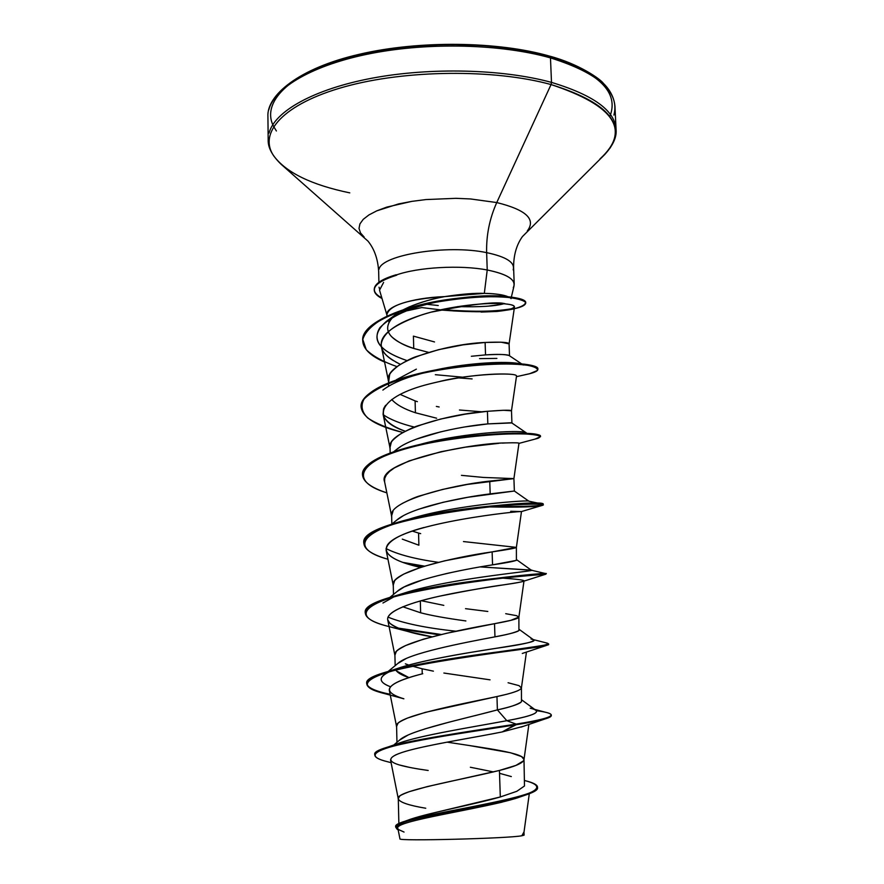 <?xml version="1.0" encoding="UTF-8"?>
<svg xmlns="http://www.w3.org/2000/svg" width="884" height="884" viewBox="0 0 884 884"><rect width="100%" height="100%" fill="white"/><g stroke="black" fill="none" stroke-linecap="round" stroke-linejoin="round"><path stroke-width="1.33" d="M609.838 116.489C619.408 92.411 598.998 72.333 548.599 56.233L549.494 56.09L550.478 57.902C598.733 73.063 619.872 92.135 613.905 115.108C619.872 92.135 598.733 73.063 550.478 57.902L551.494 82.389C599.838 97.019 621.01 115.461 614.977 137.705C621.01 115.461 599.838 97.019 551.494 82.389L551.052 84.555C606.104 101.782 625.761 122.975 610.048 148.125M600.015 158.888C631.11 130.412 614.789 105.638 551.052 84.555L496.753 202.558C526.035 209.784 536.223 219.243 527.317 230.912C536.223 219.243 526.035 209.784 496.753 202.558C489.581 218.558 486.211 235.255 486.642 252.636C447.249 244.293 381.711 254.802 379.037 269.222C381.711 254.802 447.249 244.293 486.642 252.636L487.228 269.996C460.476 264.791 418.11 267.167 396.165 275.034L396.673 275.189M387.148 315.798C383.324 307.289 410.706 297.775 444.674 296.615C461.724 294.052 474.94 292.969 484.322 293.377L487.228 269.996L486.642 252.636C506.455 256.835 515.306 262.581 513.173 269.885C515.306 262.581 506.455 256.835 486.642 252.636C486.211 235.255 489.581 218.558 496.753 202.558L470.376 198.944L455.757 198.325L425.966 199.563L411.723 201.386L398.529 203.928L376.805 210.834L368.893 214.956L363.225 219.354L359.921 223.906L359.014 228.459L360.484 232.901L364.153 237.056L360.484 232.901L359.014 228.459L359.921 223.906L363.225 219.354L368.893 214.956L376.805 210.834L386.772 207.11L411.723 201.386L425.966 199.563L455.757 198.325L470.376 198.944L496.753 202.558L551.052 84.555C494.068 68.875 405.612 69.737 344.616 86.776C283.366 103.771 257.819 132.821 273.808 155.993C257.819 132.821 283.366 103.771 344.616 86.776C405.612 69.737 494.068 68.875 551.052 84.555L551.494 82.389C502.664 69.029 430.519 67.173 372.076 78.179C313.577 89.218 274.703 111.351 269.045 133.031C274.703 111.351 313.577 89.218 372.076 78.179C430.519 67.173 502.664 69.029 551.494 82.389L550.478 57.902C501.758 44.056 429.801 42.067 371.523 53.371C313.179 64.698 274.416 87.516 268.769 109.914C274.416 87.516 313.179 64.698 371.523 53.371C429.801 42.067 501.758 44.056 550.478 57.902L549.494 56.09C578.909 63.902 600.457 79.074 603.452 83.416C610.303 90.179 614.137 97.804 614.955 106.301M421.779 307.566L409.9 310.185L409.767 309.522L409.9 310.185L405.889 311.002L421.779 307.566L440.453 309.853L421.779 307.566M383.612 282.427L379.534 290.162L386.927 315.058M438.254 305.521L426.663 304.273M374.241 289.996L374.23 289.455C374.374 283.941 381.689 279.046 396.154 274.758L396.165 275.034C418.11 267.167 460.476 264.791 487.228 269.996C508.212 274.327 516.886 280.25 513.25 287.742M471.349 356.274L485.537 354.893C497.062 354.086 504.908 354.285 509.062 355.501L509.339 355.666C507.681 354.385 499.747 354.13 485.537 354.893L485.117 342.462L485.537 354.893L483.902 355.014M496.896 358.407L479.559 358.628M428.596 352.384L413.734 348.451L413.414 336.13L434.519 341.942M509.516 355.788L509.085 343.887L501.084 342.185L485.117 342.462L463.139 344.848L438.729 349.633L416.01 356.672C412.077 357.909 406.32 360.827 398.739 365.435C392.717 370.208 389.656 373.424 389.568 375.081L388.518 382.894M493.493 771.92L470.343 767.246M469.724 745.599L510.51 752.759L521.56 756.594L523.991 759.478L523.582 760.793L515.913 765.411L499.427 770.45L500.311 796.97L516.82 791.302L524.488 785.986L523.991 759.478M504.245 694.846L496.952 696.548L497.394 709.885C509.294 707.421 517.328 704.714 521.472 701.774L521.427 687.874M422.243 673.851L422.11 668.779L433.392 671.155L422.11 668.779L422.243 673.851M443.878 673.033L490.056 679.84M508.09 682.746L519.03 685.641L521.405 687.984L526.444 652.038M517.449 690.901L513.361 692.36M493.57 637.121L494.963 636.845C506.775 634.745 514.753 632.657 518.919 630.59L518.886 617.087L510.83 620.347L494.521 623.695L494.963 636.845L494.521 623.695L446.862 633.209L423.458 639.165L405.623 645.552C399.391 648.812 396.22 650.956 396.109 652.005L394.916 655.21L395.159 665.674M465.879 620.944C446.022 618.214 430.939 615.496 420.64 612.789L420.331 600.943L420.64 612.789L402.817 606.778L420.64 612.789M421.27 600.7L443.801 605.363M465.525 608.667L487.813 611.463M505.703 613.684L516.532 615.662L518.886 617.087M516.599 559.683C517.969 560.555 509.946 562.268 492.554 564.854L516.411 560.379L516.389 547.373L492.123 551.892L492.554 564.854L492.123 551.892L444.785 560.788L421.558 567.031L403.855 574.036C397.689 577.694 394.54 580.125 394.441 581.329L393.269 584.987L393.49 594.435M418.563 533.052L412.253 531.085L418.563 533.052L418.883 545.218L418.563 533.052L420.685 533.638M463.47 541.561L516.389 547.373M418.85 509.162L443.083 502.3L467.868 497.283L514.366 491.029L490.178 493.88L489.747 481.095L490.178 493.88C460.244 497.504 410.342 507.924 396.794 520.068L391.557 524.267M461.448 475.349L483.415 477.437L513.913 478.609L467.481 484.41L442.74 489.404L419.679 495.924C415.69 497.051 409.844 499.582 402.132 503.526M465.702 426.817L487.835 423.9L487.416 411.292C503.129 410.077 511.151 409.911 511.482 410.795L503.471 410.275L487.416 411.292L487.835 423.9L511.781 422.928M436.663 418.22L415.414 412.751L415.104 400.905L417.392 401.645M436.342 406.43L439.138 406.971M459.448 409.999L481.261 411.745M407.071 820.474L428.165 814.23L500.311 796.97L499.427 770.45L427.337 786.583L409.215 791.677C402.872 794.108 399.634 795.677 399.524 796.385L398.286 798.628L398.872 823.711M399.491 740.173L407.822 735.179M424.618 728.991L449.37 722.073M474.631 715.753L497.394 709.885L496.952 696.548L425.381 712.349L407.402 718.095C401.115 720.935 397.911 722.803 397.8 723.687L396.596 726.416L396.96 742.317M395.424 669.21C396.596 672.249 401.126 675.056 408.994 677.63L396.441 670.956M397.822 663.464L405.922 658.657M405.347 663.818L408.695 665.044M411.215 665.862L422.11 668.779L411.215 665.862M397.148 591.451L404.198 586.943L422.895 579.749M445.182 573.86L449.956 572.788M401.922 594.037L402.739 594.435L401.922 594.037M418.883 545.218L402.286 539.13M396.75 520.112L402.971 515.958M392.993 511.284L391.645 515.737L391.833 524.046M396.474 449.569L400.706 446.564M416.22 439.182L441.094 431.724M390.198 448.873C383.767 431.79 448.265 414.032 487.416 411.292L465.293 414.132L440.718 419.027L417.834 425.812C413.878 426.994 408.065 429.723 400.419 434C394.352 438.409 391.269 441.37 391.17 442.884L390.032 447.437L390.164 453.039M400.231 394.441L415.104 400.905L415.414 412.751C404.143 409.06 396.253 404.64 391.756 399.502L392.883 400.739M396.375 379.755L416.364 369.147M520.179 796.915L514.808 798.705M502.079 802.153C459.735 812.153 393.513 821.965 397.866 828.385L399.955 838.85C396.673 841.347 509.571 838.43 521.847 835.756L523.947 832.518L529.295 793.733M413.414 336.13L413.734 348.451C404.85 345.876 397.347 341.843 391.247 336.373M388.794 321.942L392.153 317.588M408.552 307.212L409.303 306.881C421.834 301.886 433.624 298.461 444.674 296.615C408.728 299.057 389.479 305.035 386.916 314.582M523.98 831.954L521.847 835.756L524.09 835.126L523.98 832.22M524.742 780.528L526.477 781.025C546.279 786.561 537.417 793.257 499.869 801.103C464.222 808.794 417.082 816.44 402.043 822.297L407.115 820.462C424.121 813.722 471.658 805.136 500.311 796.97M387.225 747.256L399.524 743.046C419.005 735.576 472.023 727.167 506.83 720.703L516.145 724.106C472.741 731.035 404.817 740.438 383.965 748.35C377.545 750.671 374.507 752.859 374.871 754.903M402.043 822.297C397.59 824.01 395.535 825.623 395.888 827.115M537.505 787.058L537.527 787.655C540.942 800.075 389.093 818.065 395.866 827.424L395.855 826.805C389.071 817.424 540.92 799.445 537.505 787.058C537.284 784.716 533.03 782.561 524.753 780.583M374.86 755.212L374.849 754.604C370.175 745.731 458.387 733.013 516.145 724.106L516.168 724.725C458.398 733.654 370.197 746.361 374.86 755.212C375.081 757.555 379.236 759.71 387.325 761.676M395.866 827.424L398.176 829.91C391.192 825.811 403.38 820.739 434.751 814.694C464.774 808.628 505.018 801.666 524.566 795.39C533.56 792.528 537.87 789.843 537.494 787.357M524.566 795.39L517.306 797.909C482.31 809.059 391.391 821.214 397.888 828.485M398.717 829.645L404.054 832.065M391.104 762.693L384.264 760.859C367.468 756.052 373.888 750.317 403.524 743.654C433.005 737.079 482.344 730.184 516.168 724.725L502.222 731.93C476.785 737.046 437.746 743.234 413.723 749.168C389.247 755.19 384.396 760.439 399.17 764.914L409.977 767.478M425.757 808.241C408.806 805.401 399.656 802.296 398.319 798.926C393.866 791.202 459.89 780.229 499.427 770.45C514.941 766.572 523.118 763.036 523.969 759.831C525.847 753.002 484.907 748.03 447.083 742.151M396.64 726.88C391.789 717.2 457.492 704.868 496.952 696.548C512.51 693.211 520.654 690.36 521.405 687.984M394.927 655.331C391.524 643.839 455.912 630.48 494.521 623.695C510.112 620.899 518.234 618.734 518.875 617.187L524.013 580.832C523.659 581.617 517.162 582.921 504.532 584.722C490.244 586.556 468.73 590.346 439.978 596.092C412.861 602.015 386.242 610.778 387.7 619.728L389.711 623.121C396.938 628.822 411.038 633.375 432.011 636.8L407.977 631.507C399.049 628.988 392.949 626.192 389.711 623.121C380.485 614.557 403.005 604.126 439.536 596.181C475.957 588.191 515.096 583.65 522.422 581.617L523.936 580.644M393.369 585.882C387.711 572.423 452.818 557.362 492.123 551.892C507.748 549.627 515.836 548.135 516.378 547.406L521.483 511.56L510.687 511.295L521.295 511.615L542.831 505.228C549.97 502.62 482.786 504.09 422.397 516.742C361.832 529.218 346.893 548.157 387.966 559.263C372.518 554.809 364.506 549.605 363.921 543.638C357.081 516.952 549.384 498.112 543.152 504.952L543.13 504.377C549.362 497.504 357.059 516.333 363.91 543.063L363.921 543.638M391.767 516.897C385.722 501.604 450.52 485.194 489.747 481.095L513.913 478.609L518.974 443.227M388.651 381.811C381.833 362.981 446.033 343.876 485.117 342.462C500.874 341.765 508.864 342.263 509.085 343.931L514.488 306.936C514.002 305.422 511.074 304.428 505.703 303.941C497.99 301.135 473.062 303.886 430.917 312.196C399.933 320.693 383.358 331.334 381.203 344.097L381.435 346.882C381.877 352.384 388.198 358.208 400.386 364.341L395.645 361.954M481.128 312.074L497.051 311.455C508.974 310.129 514.786 308.615 514.488 306.936M511.924 423.005L511.482 410.784L516.532 375.965C516.455 372.031 469.327 374.208 440.409 381.269M383.534 408.961L383.081 414.22C384.761 420.762 392.153 426.431 405.27 431.237C368.142 418.961 379.634 396.375 429.038 384.032L427.768 384.374M385.579 405.303L383.844 408.198M384.617 481.846C376.009 462.277 469.68 443.05 505.814 442.928L502.488 443.105M498.963 443.326L465.536 447.138L440.961 451.724L409.082 460.907L394.441 467.879L389.546 471.437L386.308 474.973L384.684 478.432L384.595 481.769L391.656 516.344M423.988 527.483C398.739 534.323 386.12 541.914 386.131 550.257C388.087 556.953 399.513 562.666 420.441 567.395M502.543 578.125C516.565 579.108 523.726 580.003 524.013 580.832M521.659 648.757L523.273 649.154M523.494 653.044L522.897 653.254M422.751 673.719L419.414 674.591C398.949 679.973 388.905 685.188 389.291 690.227L396.596 726.659M523.538 726.25L502.222 731.93L523.35 726.305M496.488 733.068L490.277 734.25M483.625 735.488L477.172 736.659M469.669 738.018L463.282 739.168M455.426 740.604L449.238 741.753M441.381 743.245L435.956 744.306M428.055 745.919L422.917 747.024M415.911 748.637L412.408 749.499M406.143 751.201L403.093 752.118M399.027 753.511L395.336 755.058M399.391 764.98C406.331 766.947 415.933 768.771 428.176 770.472M379.545 288.991L379.026 287.189M513.737 286.77C516.024 279.664 507.184 274.062 487.228 269.996L484.322 293.377C493.206 293.444 500.598 294.361 506.499 296.14L507.969 296.737C503.681 294.77 495.791 293.654 484.322 293.377L444.674 296.615C428.386 299.654 414.629 304.008 403.424 309.687M501.814 304.251L488.178 306.151M457.625 306.593C479.482 307.19 494.885 306.251 503.825 303.764M507.405 297.245L502.985 296.505C490.952 294.924 472.94 295.93 448.95 299.521C415.403 305.278 392.363 314.682 379.855 327.732C371.855 340.826 380.927 351.777 407.06 360.606C375.866 349.876 368.926 336.848 386.242 321.522C416.154 297.565 506.886 291.366 511.062 298.626M523.317 365.004L520.267 363.832C510.09 361.103 471.316 362.053 434.994 370.076C469.791 362.396 507.162 361.147 518.875 363.545M383.181 414.707C390.452 419.657 400.872 423.79 414.43 427.105C400.872 423.79 390.452 419.657 383.181 414.707M525.184 432.375C519.03 429.956 463.15 432.552 420.198 444.387M408.353 519.405C455.26 504.344 532.046 499.714 528.853 501.184C531.549 499.791 458.067 504.145 410.806 518.632M386.054 548.566C397.568 554.467 415.005 559.053 438.365 562.334C415.005 559.053 397.568 554.467 386.054 548.566M480.321 566.92L530.687 570.047C544.621 570.534 452.243 577.385 403.358 593.352L399.557 594.656C443.978 578.677 539.196 570.832 531.339 570.213L480.321 566.92M387.966 617.098C403.126 623.286 425.812 627.994 456.011 631.22C425.812 627.994 403.126 623.286 387.966 617.098M531.063 639.033C539.351 640.789 526.853 644.016 493.581 648.701C461.846 653.641 419.381 660.878 397.524 668.459C378.429 675.21 376.087 681.299 390.485 686.746C381.247 683.31 378.893 679.52 383.413 675.365C392.319 667.343 432.541 658.613 471.537 652.259C510.598 645.872 538.024 642.226 533.627 639.872L519.328 629.496M530.179 708.183C543.494 711.3 535.715 715.476 506.83 720.703L516.145 724.106C548.555 719.046 558.412 715.112 545.693 712.305L534.621 709.377M548.334 644.104L546.467 645.431C536.179 648.27 472.31 654.779 421.115 664.492C369.645 674.172 352.55 685.1 381.148 692.669L390.22 694.868C375.159 691.763 367.357 688.172 366.827 684.094C359.998 666.282 555.251 646.922 548.555 644.392L548.522 643.806C555.229 646.292 359.987 665.652 366.816 683.509C367.335 687.575 375.103 691.166 390.109 694.283C362.197 688.503 359.666 681.509 382.507 673.299C405.955 665.343 455.647 657.519 494.841 652.326C536.146 647.408 553.362 644.281 546.478 642.944L533.229 639.585M441.282 634.502L397.911 628.049L441.282 634.502M365.368 613.087C365.125 607.982 373.192 602.811 389.557 597.573C443.216 580.324 556.5 572.799 545.605 573.572L531.317 570.202M424.442 566.136L402.85 562.379L424.442 566.136M363.921 543.351C363.921 536.013 375.523 528.908 398.739 522.024C451.602 506.234 540.688 501.449 542.776 504.123C543.826 505.957 526.798 506.731 491.703 506.466C524.046 506.808 541.185 506.112 543.13 504.377M362.495 474.575C363.004 464.387 379.037 455.116 410.629 446.729C459.105 433.911 525.593 431.06 537.428 434.541L540.422 436.387M537.903 369.313C537.803 371.28 533.472 373.092 524.886 374.75L529.626 373.733L537.295 370.551C538.179 368.308 534.279 366.429 525.571 364.937C504.444 362.495 461.448 364.816 422.331 373.291L395.999 380.673C381.037 386.43 370.363 392.595 363.987 399.159C360.506 405.723 361.744 411.999 367.7 417.955C376.131 423.569 387.888 428.409 402.96 432.486C376.584 426.11 362.628 417.624 361.103 407.027C360.064 391.778 400.529 375.38 449.061 368.296C497.582 361.092 538.422 363.987 537.903 369.313L537.881 368.75C538.4 363.423 497.559 360.506 449.039 367.711C400.518 374.794 360.053 391.203 361.081 406.463L361.092 406.739C362.661 392.772 384.474 381.114 426.552 371.766C466.001 363.258 510.819 361.7 528.223 364.738C534.964 365.888 538.179 367.313 537.859 369.026M384.562 362.064C370.54 355.965 363.258 348.926 362.738 340.926C361.799 324.45 400.297 307.345 444.928 300.527C489.614 293.565 526.201 297.311 525.737 303.046L525.715 302.494C526.179 296.748 489.592 292.991 444.917 299.952C400.286 306.77 361.788 323.887 362.727 340.373L362.738 340.649C360.584 323.467 403.369 305.367 449.89 299.212C473.305 296.151 492.421 295.3 507.228 296.67C519.825 297.963 525.98 299.996 525.704 302.77M512.422 308.627C495.858 311.422 478.288 312.306 441.691 309.577C478.288 312.306 495.858 311.422 512.422 308.627M551.229 715.289C551.704 716.349 549.793 717.521 545.494 718.803L516.168 724.725C539.229 721.046 550.942 717.996 551.307 715.576L551.284 714.979C550.92 717.388 539.207 720.427 516.145 724.106L502.222 731.93M439.691 634.878L400.806 629.187L439.691 634.878M391.38 627.154C374.683 623.253 366.009 618.656 365.368 613.374C358.528 591.064 552.279 571.97 545.837 574.191L540.389 574.092M423.226 566.511L406.828 563.727M386.861 492.852C371.236 487.758 363.114 481.758 362.495 474.852C361.512 461.271 402.308 446.398 451.183 439.215C500.046 431.933 541.107 433.138 540.511 436.663L535.218 439.028L537.77 438.376C543.085 436.177 538.312 434.663 523.461 433.856C501.571 433.348 463.194 436.342 427.591 443.403C362.44 456.321 343.412 479.725 386.861 492.852M462.752 377.192L435.337 374.694M525.737 303.046C525.184 306.306 517.239 308.847 501.913 310.682C488.73 312.328 468.078 312.085 439.978 309.964M540.511 436.663L540.489 436.099C541.085 432.552 500.024 431.337 451.16 438.63C402.297 445.801 361.501 460.697 362.484 474.288L362.495 474.852M542.378 573.528L545.815 573.606C552.257 571.351 358.517 590.446 365.357 612.8L365.368 613.374M536.334 710.692C546.025 711.974 551.008 713.41 551.284 714.979M381.148 692.669L403.877 698.802C380.485 691.73 385.656 683.652 419.414 674.591M523.229 649.165L521.615 648.768M420.452 567.384L412.972 565.528C391.115 559.683 382.684 552.721 387.678 544.643C403.17 522.864 522.798 510.521 521.295 511.615M505.814 442.928C515.604 442.619 519.936 442.796 518.798 443.448M429.038 384.032C476.587 372.02 512.985 373.346 515.549 375.147M472.1 378.916L458.332 377.877M393.468 360.683C385.236 355.699 381.148 350.163 381.203 344.097C381.269 334.041 394.872 324.262 422.022 314.792C448.829 306.096 487.769 301.941 505.703 303.941C516.013 305.046 516.996 307.002 508.654 309.776L497.051 311.455M452.973 310.903C480.288 312.45 500.421 311.809 513.361 308.98C521.405 306.958 525.461 304.737 525.527 302.317C522.985 299.985 516.179 298.239 505.107 297.057C484.487 295.875 459.47 297.941 430.066 303.245C411.767 307.444 395.921 312.671 382.551 318.892C371.468 325.511 364.882 332.373 362.794 339.489L366.252 349.71C372.86 356.153 383.126 361.788 397.06 366.639M487.471 506.886C519.549 507.482 538.002 506.93 542.831 505.228M522.422 581.617L545.627 574.246C543.317 574.445 475.338 579.086 419.568 590.567C363.534 601.938 349.843 616.723 386.838 626.005L407.977 631.507M520.632 702.548C517.427 704.692 509.681 707.134 497.394 709.885L506.83 720.703C529.936 716.46 539.56 712.957 535.726 710.184L521.858 699.984M382.938 603.021L393.888 596.855M419.712 444.519C465.879 431.712 525.571 429.823 526.19 432.784M382.871 390.087C390.916 383.954 403.104 378.584 419.436 373.954M400.75 311.168L395.524 314.649C380.75 328.063 386.816 339.334 413.734 348.451L428.618 352.384M510.841 422.773L487.835 423.9C459.061 426.442 411.425 436.63 396.507 449.536L393.634 451.801M492.554 564.854C461.426 569.65 409.248 580.18 397.259 591.363L389.711 597.518M519.339 629.894L519.063 630.447M518.223 631.043C515.14 632.568 507.383 634.502 494.963 636.845C462.619 642.933 408.165 653.386 397.899 663.409L383.413 675.365M349.799 192.878C311.599 184.944 286.272 172.656 273.808 155.993M548.599 56.233C493.515 40.432 408.684 40.774 348.705 57.294C288.516 73.77 261.001 102.643 273.631 126.467L276.394 130.976M518.002 49.493L483.614 45.449L447.094 44.388L410.275 46.377L375.026 51.305L343.069 58.885L315.875 68.676L294.56 80.135M593.407 76.135L574.059 65.294M521.847 835.756L524.09 835.148M381.7 297.809C377.004 295.355 374.518 292.659 374.241 289.72L374.23 289.388C374.44 283.897 381.755 279.024 396.154 274.758L396.728 275.167C373.203 282.659 368.263 290.416 381.888 298.438C376.904 295.875 374.352 293.035 374.241 289.941C374.451 284.383 381.954 279.454 396.728 275.167M393.756 745.035L399.535 740.14C409.502 730.217 464.719 718.725 497.394 709.885L506.83 720.703C468.299 727.808 409.126 737.223 394.452 745.201M511.328 776.583L499.515 773.312M514.212 284.317L513.593 267.454C513.593 255.078 516.543 244.791 522.433 236.569L604.722 154.545C613.109 145.352 616.888 136.954 616.06 129.362L614.966 106.489M378.904 282.272L378.661 271.454C377.921 259.1 374.374 249.001 367.998 241.144L280.99 164.159C272.084 155.485 267.808 147.33 268.183 139.683L267.918 116.787C266.416 95.494 298.693 68.212 359.125 54.333C419.071 40.2 498.057 41.316 549.472 56.09M542.776 504.123L528.853 501.184L514.366 491.029L513.913 478.609M388.584 385.733L388.529 383.479M386.96 316.704L386.916 314.461M398.286 798.782L390.529 759.842M523.969 759.831L528.886 724.394M394.927 655.552L387.7 619.728M393.281 585.462L386.131 550.257M390.054 448.177L383.081 414.22M388.474 380.96L381.435 346.882M511.361 297.101L514.068 285.753M502.985 296.505L507.228 296.67M448.95 299.521L449.89 299.212M403.358 593.352L395.126 595.882M397.524 668.459L382.507 673.299M366.827 684.094L366.816 683.509M545.837 574.191L545.815 573.606M361.103 407.027L361.081 406.463M362.738 340.926L362.727 340.373M521.03 727.123L545.494 718.803M522.289 653.453L546.467 645.431M518.974 443.392L537.77 438.376M516.433 376.672L529.626 373.733M508.654 309.776L513.361 308.98M531.339 570.213L516.831 559.848M525.726 432.475L511.913 423.005M521.704 363.932L509.328 355.666M386.242 321.522L395.524 314.649"/></g></svg>
